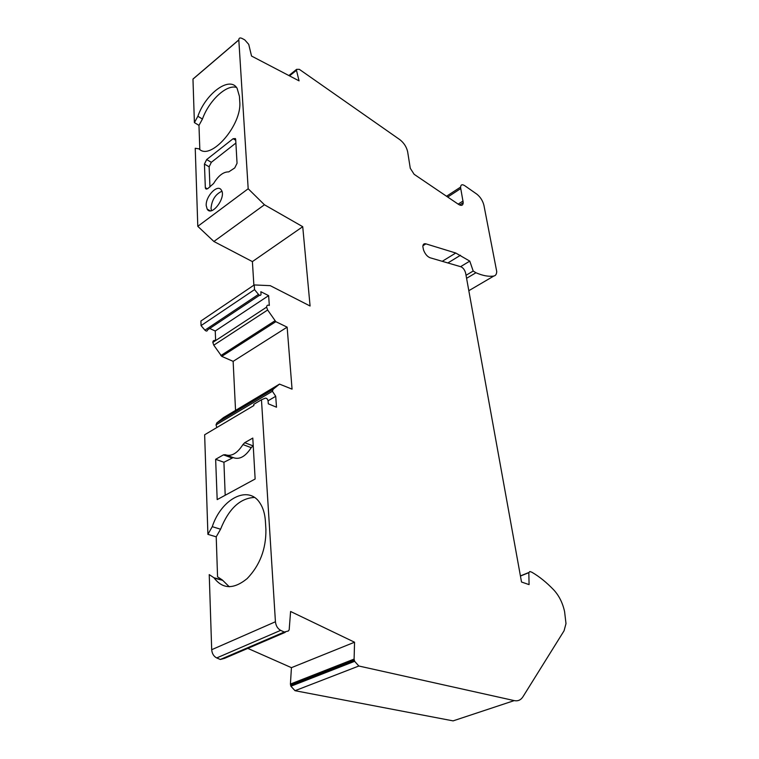 <?xml version="1.0" encoding="UTF-8"?>
<svg xmlns="http://www.w3.org/2000/svg" width="759" height="759" viewBox="0 0 759 759"><rect width="100%" height="100%" fill="white"/><g stroke="black" fill="none" stroke-linecap="round" stroke-linejoin="round"><path stroke-width="1.14" d="M215.575 340.611C213.896 340.051 212.975 340.658 212.824 342.413L213.782 345.184L221.751 356.369L275.821 321.674L267.642 309.995L266.618 307.139C266.713 305.336 267.614 304.767 269.322 305.441L268.629 295.631L260.849 291.722L261.02 294.264C260.764 295.697 259.92 295.744 258.487 294.397L204.939 330.174L201.059 325.611L254.531 289.615L258.487 294.397M289.521 75.891L296.475 70.312L296.617 69.344L299.34 69.344L399.955 139.741C403.968 142.948 406.53 146.933 407.64 151.715L410.277 168.289L414.148 174.314L458.493 204.351C461.406 206.106 462.981 205.556 463.227 202.681L459.622 204.996M296.475 70.312L299.065 80.862L251.533 56.043L248.734 44.383L244.749 39.876L242.121 38.472C239.996 37.485 238.886 37.95 238.81 39.885L248.184 188.754L264.436 204.769L302.727 226.694L310.08 306L270.232 285.659L254.237 284.938L200.907 321.019L201.059 325.611M302.727 226.694L252.396 261.599L253.876 285.185M220.328 659.476L216.713 657.939C213.725 656.374 212.055 653.632 211.695 649.704L209.237 574.61L214 577.779L222.33 579.98L217.558 576.831L216.22 536.822L207.909 534.355L204.645 434.774L253.876 405.543L253.81 404.31L261.466 399.756L275.432 621.754C275.915 625.805 277.652 628.68 280.659 630.359L284.264 632.038L220.328 659.476L224.541 658.347L285.204 632.351M261.466 399.756L265.233 398.171C266.675 398.067 267.633 399.016 268.098 401.008L268.288 403.797L276.494 407.203L275.716 396.283L272.415 391.264L273.145 389.263L279.511 384.111L223.488 417.602L216.837 422.877L216.03 424.869L216.837 427.535M275.821 321.674L287.139 327.157L233.136 361.35L235.546 410.401M233.136 361.35L221.751 356.369M209.712 328.486L215.252 331L215.632 340.573M259.54 295.251L207.53 329.937C207.226 331.36 206.363 331.436 204.939 330.174M199.826 149.485L198.972 125.368L202.435 119.049L197.871 116.26C205.784 93.376 229.778 75.682 237.093 88.272L239.436 96.365L239.749 101.545C242.292 124.95 210.338 161.411 199.019 148.849L195.234 148.271L197.795 226.324L213.896 241.485L252.396 261.599M195.338 77.105L192.966 79.05L194.399 122.607L198.972 125.368M520.437 576.053L528.833 572.666L529.839 571.518L531.85 572.229C539.355 576.565 546.717 582.533 553.966 590.132C559.165 595.872 562.713 603.044 564.592 611.65L565.996 623.604L564.07 630.776L522.942 696.771C520.816 700.064 517.923 701.344 514.232 700.604L453.085 720.879L295.023 690.699L358.846 666.013L354.643 661.317L354.102 659.078L290.412 684.068L290.896 686.231L295.023 690.699M290.412 684.068L291.437 667.664L247.804 648.376M222.33 579.98L229.294 586.783M216.22 536.822L220.575 529.213C228.763 508.786 240.053 498.189 254.445 497.43M220.575 529.213L212.264 526.68L207.909 534.355M209.958 186.951L209.133 166.79L211.353 162.293L235.888 143.053M209.133 166.79L204.437 164.077L205.328 187.653L205.613 188.668L207.805 188.602L213.573 183.536C218.383 175.633 223.44 171.752 228.734 171.895L234.749 167.929L237.045 163.261L235.688 139.495L235.423 138.574L233.117 138.707L235.736 140.301M204.437 164.077L206.657 159.57L233.117 138.707M197.871 116.26L194.399 122.607M248.184 188.754L197.795 226.324M206.22 205.623C205.452 196.334 217.7 183.612 221.324 190.063C226.609 197.141 211.714 217.159 207.188 209.152L206.22 205.623M215.252 331L268.629 295.631M275.716 396.283L268.079 400.799M212.264 526.68C221.41 498.672 248.535 484.47 260.052 503.217C263.136 507.942 264.919 513.938 265.403 521.205L265.906 529.459C266.143 548.975 259.882 565.36 247.13 578.614C233.819 589.42 222.842 589.259 214.218 578.111L222.387 580.075M215.641 459.309L223.421 454.869L225.205 454.698C231.305 456.842 237.216 453.465 242.946 444.565L244.702 442.706L252.794 438.076L255.138 479.005L217.178 499.612L215.641 459.309L223.924 462.259L233.184 457.592M354.102 659.078L354.548 642.218L290.593 611.488L289.179 629.79L288.392 630.985L284.264 632.038M264.436 204.769L213.896 241.485M202.435 119.049C208.934 100.738 226.343 84.258 236.466 87.408M528.833 572.666L529.08 584.61L521.518 582.02L465.647 273.155C464.783 269.995 463.237 267.87 461.007 266.798L429.992 257.737C427.184 256.533 425.012 253.914 423.484 249.853L422.848 246.523C422.962 244.256 423.977 243.364 425.913 243.857L455.761 253.022L442.241 261.314M460.571 266.675L469.774 261.124L473.199 271.029L475.95 272.747C482.79 275.726 488.758 276.817 493.853 276.02C495.655 275.678 496.614 274.17 496.728 271.504L483.91 205.243C482.715 200.67 480.352 196.97 476.842 194.152L464.783 185.718C462.231 184.105 460.836 184.56 460.609 187.084L446.539 196.249M466.035 275.299L473.199 271.029M475.95 272.747L466.586 278.316M253.231 445.666L251.201 447.668C245.489 456.501 239.578 459.84 233.478 457.696L226.666 455.229M225.195 495.257L223.924 462.259M469.774 261.124L455.761 253.022M358.846 666.013L514.232 700.604M447.706 197.046L460.751 188.555L460.609 187.084M460.751 188.555L463.227 202.681M254.531 289.615L254.237 284.938M287.139 327.157L292.054 389.139L279.511 384.111M211.457 210.651L211.03 208.251C211.846 199.883 215.461 194.219 221.884 191.249M354.548 642.218L291.437 667.664M267.642 309.995L213.782 345.184M289.094 75.663L296.475 69.752M288.875 75.549L296.617 69.344M211.353 162.293L206.657 159.57M205.328 187.653L207.454 188.839M238.819 39.971L192.966 79.126M216.713 657.939L280.659 630.359M273.145 389.263L216.837 422.877M211.695 649.704L275.432 621.754M223.421 454.869L231.694 457.867M274.9 320.829L220.831 355.573M422.915 245.745L425.913 243.857M493.853 276.02L468.825 290.697M251.201 447.668L242.946 444.565M354.643 661.317L290.896 686.231M354.282 660.226L290.564 685.178M460.476 255.261L447.867 262.965M252.956 445.818L244.702 442.706M458.18 204.133L463.075 200.993M266.618 307.139L212.824 342.413M205.613 188.668L206.457 189.143M272.415 391.264L216.03 424.869M296.437 70.018L289.274 75.758M528.843 572.504L520.408 575.901M238.81 39.885L192.966 79.05M214.218 578.111L222.548 580.312M354.102 659.191L290.412 684.182M207.188 209.152L210.224 210.803"/></g></svg>
